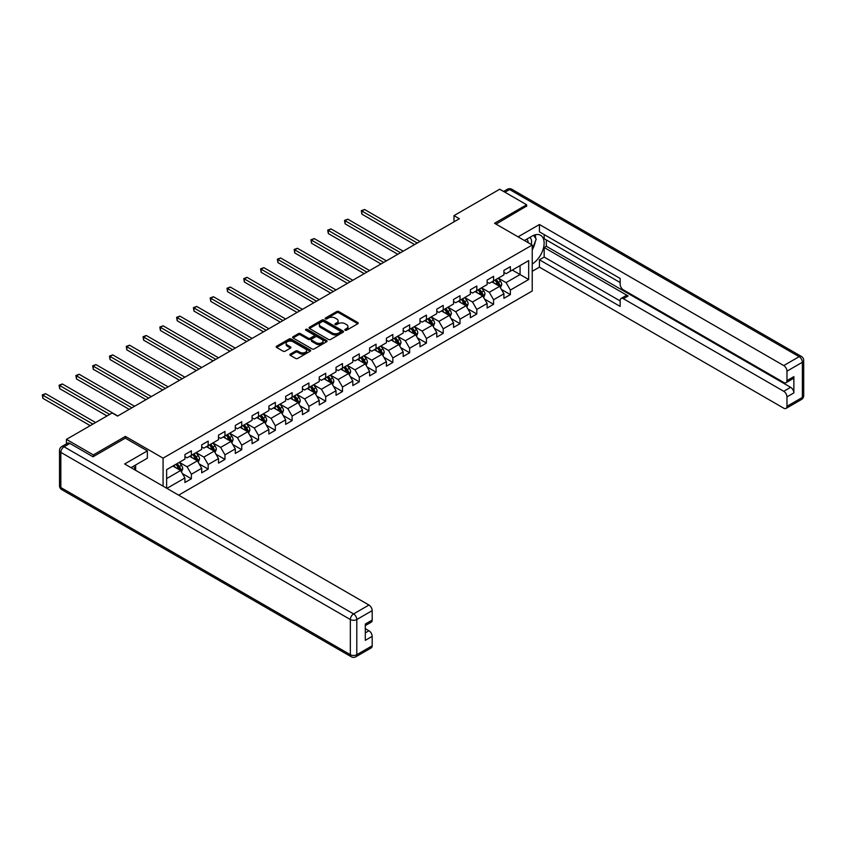 <?xml version="1.0" encoding="UTF-8"?>
<svg xmlns="http://www.w3.org/2000/svg" width="846" height="846" viewBox="0 0 846 846"><rect width="100%" height="100%" fill="white"/><g stroke="black" fill="none" stroke-linecap="round" stroke-linejoin="round"><path stroke-width="1.27" d="M345.094 330.226A1.047 0.603 0 0 0 346.574 330.226L357.805 323.743A1.491 0.867 0 0 0 358.239 323.14A1.491 0.867 0 0 0 357.805 322.527L338.791 311.55A1.491 0.867 0 0 0 336.676 311.55L325.446 318.033A1.047 0.603 0 0 0 326.926 318.889L328.385 318.043A4.78 2.76 0 0 1 335.143 318.043L336.729 318.963A4.78 2.76 0 0 1 338.125 320.909A4.78 2.76 0 0 1 336.729 322.865L335.27 323.701A1.047 0.603 0 0 0 336.75 324.557L338.21 323.722A4.78 2.76 0 0 1 344.967 323.722L346.553 324.631A4.78 2.76 0 0 1 347.949 326.588A4.78 2.76 0 0 1 346.553 328.534L345.094 329.38A1.047 0.603 0 0 0 345.094 330.226L345.094 329.38M290.294 354.125A1.491 0.867 0 0 0 289.861 354.728A1.491 0.867 0 0 0 290.294 355.341L295.635 358.418A1.491 0.867 0 0 0 297.75 358.418L310.207 351.227A1.491 0.867 0 0 0 310.651 350.614A1.491 0.867 0 0 0 310.207 350.001L291.193 339.024A1.491 0.867 0 0 0 289.078 339.024L276.621 346.226A1.491 0.867 0 0 0 276.177 346.828A1.491 0.867 0 0 0 276.621 347.442L283.061 351.164A1.491 0.867 0 0 0 285.176 351.164L290.506 348.087A1.491 0.867 0 0 0 290.95 347.473A1.491 0.867 0 0 0 290.506 346.86L287.312 345.02A3.997 2.305 0 0 1 286.138 343.391A3.997 2.305 0 0 1 288.613 341.255A3.997 2.305 0 0 1 292.97 341.752L305.48 348.986A3.997 2.305 0 0 1 306.654 350.614A3.997 2.305 0 0 1 304.19 352.75A3.997 2.305 0 0 1 299.833 352.243L297.75 351.037A1.491 0.867 0 0 0 295.635 351.037L290.294 354.125L290.294 355.341M125.409 438.207L125.409 436.399L93.335 454.915L66.432 439.381L66.432 443.864M125.409 436.399L163.077 458.151L532.229 245.023L532.229 291.003L178.633 495.153M526.635 206.435L526.635 204.753L494.561 223.27L532.229 245.023M526.635 204.753L499.722 189.218L453.985 215.635L453.985 221.842M66.432 439.381L112.169 412.975L117.552 416.084L459.367 218.733L453.985 215.635M328.491 339.458A1.491 0.867 0 0 0 330.596 339.458L343.064 332.256A1.491 0.867 0 0 0 343.497 331.643A1.491 0.867 0 0 0 343.064 331.04L324.05 320.063A1.491 0.867 0 0 0 321.935 320.063L309.467 327.254A1.491 0.867 0 0 0 309.033 327.867A1.491 0.867 0 0 0 309.467 328.47L328.491 339.458M306.241 330.458A1.047 0.603 0 0 1 307.31 330.606L307.31 329.358L326.641 340.526A1.491 0.867 0 0 1 327.074 341.128A1.491 0.867 0 0 1 326.641 341.742L314.173 348.933A1.491 0.867 0 0 1 312.058 348.933L293.044 337.956L293.044 336.74A1.491 0.867 0 0 0 292.61 337.353A1.491 0.867 0 0 0 293.044 337.956M293.044 336.74L298.374 333.662A1.491 0.867 0 0 1 300.489 333.662L308.208 338.114A1.491 0.867 0 0 0 310.313 338.114L313.855 336.074A1.491 0.867 0 0 0 314.289 335.46A1.491 0.867 0 0 0 313.855 334.847L305.829 330.215A1.047 0.603 0 0 1 307.31 329.358M163.077 486.175L163.077 458.151M182.398 473.591L191.376 478.783L191.376 474.246L201.708 468.282L201.708 472.819L208.169 469.086L208.169 464.549L218.501 458.585L218.501 463.122L224.962 459.389L224.962 454.852L235.294 448.888L235.294 453.424L241.745 449.702L241.745 445.165L252.076 439.201L252.076 443.738L258.538 440.005L258.538 435.468L268.869 429.504L268.869 434.04L275.331 430.307L275.331 425.781L285.662 419.806L285.662 424.343L292.113 420.621L292.113 416.084L302.445 410.12L302.445 414.656L308.906 410.923L308.906 406.387L319.238 400.422L319.238 404.959L325.699 401.237L325.699 396.7L336.031 390.736L336.031 395.272L342.482 391.539L342.482 387.003L352.814 381.038L352.814 385.575L359.275 381.842L359.275 377.305L369.607 371.341L369.607 375.878L376.068 372.155L376.068 367.619L386.4 361.654L386.4 366.191L392.851 362.458L392.851 357.921L403.182 351.957L403.182 356.494L409.644 352.771L409.644 348.235L419.976 342.27L419.976 346.797L426.437 343.074L426.437 338.537L436.769 332.573L436.769 337.11L443.219 333.377L443.219 328.84L453.551 322.876L453.551 327.413L460.013 323.69L460.013 319.154L470.344 313.189L470.344 317.726L476.795 313.993L476.795 309.456L487.127 303.492L487.127 308.029L493.588 304.296L493.588 299.759L503.92 293.795L503.92 298.331L510.381 294.609L510.381 290.072L528.676 279.508L528.676 260.621L520.068 265.591L520.068 274.538L528.676 279.508M191.376 478.783L184.925 482.506L184.925 477.969L166.895 488.375M166.63 488.227L166.63 469.646L184.925 459.082L184.925 454.545L191.376 450.812L191.376 455.349L201.708 449.385L201.708 444.848L208.169 441.126L208.169 445.662L218.501 439.698L218.501 435.161L224.962 431.428L224.962 435.965L235.294 430.001L235.294 425.464L241.745 421.742L241.745 426.278L252.076 420.303L252.076 415.777L258.538 412.044L258.538 416.581L268.869 410.617L268.869 406.08L275.331 402.347L275.331 406.884L285.662 400.919L285.662 396.383L292.113 392.66L292.113 397.197L302.445 391.233L302.445 386.696L308.906 382.963L308.906 387.5L319.238 381.535L319.238 376.999L325.699 373.266L325.699 377.802L336.031 371.838L336.031 367.301L342.482 363.579L342.482 368.116L352.814 362.151L352.814 357.615L359.275 353.882L359.275 358.418L369.607 352.454L369.607 347.918L376.068 344.195L376.068 348.732L386.4 342.767L386.4 338.231L392.851 334.498L392.851 339.035L403.182 333.07L403.182 328.534L409.644 324.801L409.644 329.337L419.976 323.373L419.976 318.836L426.437 315.114L426.437 319.651L436.769 313.686L436.769 309.15L443.219 305.417L443.219 309.953L453.551 303.989L453.551 299.452L460.013 295.73L460.013 300.256L470.344 294.292L470.344 289.755L476.795 286.033L476.795 290.569L487.127 284.605L487.127 280.068L493.588 276.335L493.588 280.872L503.92 274.908L503.92 270.371L510.381 266.649L510.381 271.185L528.676 260.621M189.663 456.343L197.404 460.816L187.072 466.791L179.331 462.307M184.925 456.597L187.072 457.834L191.376 455.349M187.072 466.791L191.376 474.246M197.404 460.816L201.708 468.282M206.445 446.656L214.197 451.13L203.865 457.094L196.113 452.621M201.708 446.9L203.865 448.147L208.169 445.662M203.865 457.094L208.169 464.549M214.197 451.13L218.501 458.585M223.238 436.959L230.99 441.432L220.658 447.397L212.906 442.923M218.501 437.213L220.658 438.45L224.962 435.965M220.658 447.397L224.962 454.852M230.99 441.432L235.294 448.888M240.031 427.272L247.772 431.746L237.44 437.71L229.7 433.237M235.294 427.516L237.44 428.763L241.745 426.278M237.44 437.71L241.745 445.165M247.772 431.746L252.076 439.201M256.814 417.575L264.565 422.048L254.234 428.013L246.482 423.539M252.076 417.818L254.234 419.066L258.538 416.581M254.234 428.013L258.538 435.468M264.565 422.048L268.869 429.504M273.607 407.878L281.358 412.351L271.027 418.315L263.275 413.842M268.869 408.132L271.027 409.369L275.331 406.884M271.027 418.315L275.331 425.781M281.358 412.351L285.662 419.806M290.4 398.191L298.141 402.664L287.809 408.629L280.058 404.155M285.662 398.434L287.809 399.682L292.113 397.197M287.809 408.629L292.113 416.084M298.141 402.664L302.445 410.12M307.183 388.494L314.934 392.967L304.602 398.931L296.851 394.458M302.445 388.748L304.602 389.985L308.906 387.5M304.602 398.931L308.906 406.387M314.934 392.967L319.238 400.422M323.976 378.797L331.727 383.28L321.395 389.245L313.644 384.771M319.238 379.05L321.395 380.288L325.699 377.802M321.395 389.245L325.699 396.7M331.727 383.28L336.031 390.736M340.758 369.11L348.51 373.583L338.178 379.547L330.426 375.074M336.031 369.353L338.178 370.601L342.482 368.116M338.178 379.547L342.482 387.003M348.51 373.583L352.814 381.038M357.551 359.413L365.303 363.886L354.971 369.85L347.22 365.377M352.814 359.666L354.971 360.904L359.275 358.418M354.971 369.85L359.275 377.305M365.303 363.886L369.607 371.341M374.344 349.726L382.096 354.199L371.754 360.163L364.013 355.69M369.607 349.969L371.754 351.217L376.068 348.732M371.754 360.163L376.068 367.619M382.096 354.199L386.4 361.654M391.127 340.029L398.878 344.502L388.547 350.466L380.795 345.993M386.4 340.272L388.547 341.52L392.851 339.035M388.547 350.466L392.851 357.921M398.878 344.502L403.182 351.957M407.92 330.331L415.672 334.805L405.34 340.769L397.588 336.296M403.182 330.585L405.34 331.822L409.644 329.337M405.34 340.769L409.644 348.235M415.672 334.805L419.976 342.27M424.713 320.645L432.454 325.118L422.122 331.082L414.381 326.609M419.976 320.888L422.122 322.136L426.437 319.651M422.122 331.082L426.437 338.537M432.454 325.118L436.769 332.573M441.496 310.947L449.247 315.421L438.915 321.385L431.164 316.912M436.769 311.201L438.915 312.438L443.219 309.953M438.915 321.385L443.219 328.84M449.247 315.421L453.551 322.876M458.289 301.261L466.04 305.734L455.708 311.698L447.957 307.225M453.551 301.504L455.708 302.752L460.013 300.256M455.708 311.698L460.013 319.154M466.04 305.734L470.344 313.189M475.082 291.563L482.823 296.037L472.491 302.001L464.75 297.528M470.344 291.807L472.491 293.054L476.795 290.569M472.491 302.001L476.795 309.456M482.823 296.037L487.127 303.492M491.864 281.866L499.616 286.339L489.284 292.304L481.533 287.83M487.127 282.12L489.284 283.357L493.588 280.872M489.284 292.304L493.588 299.759M499.616 286.339L503.92 293.795M512.316 270.064L520.068 274.538L506.077 282.617L498.326 278.144M503.92 272.423L506.077 273.67L510.381 271.185M506.077 282.617L510.381 290.072M93.335 454.915L93.335 456.597M166.63 478.593L180.621 470.513L172.87 466.04M180.621 470.513L184.925 477.969M501.392 289.417L510.381 294.609M484.599 299.114L493.588 304.296M467.817 308.801L476.795 313.993M451.024 318.498L460.013 323.69M434.231 328.195L443.219 333.377M417.448 337.882L426.437 343.074M400.655 347.579L409.644 352.771M383.862 357.276L392.851 362.458M367.079 366.963L376.068 372.155M350.286 376.66L359.275 381.842M333.504 386.347L342.482 391.539M316.711 396.044L325.699 401.237M299.918 405.742L308.906 410.923M283.135 415.428L292.113 420.621M266.342 425.126L275.331 430.307M249.549 434.812L258.538 440.005M232.766 444.51L241.745 449.702M215.973 454.207L224.962 459.389M199.18 463.894L208.169 469.086M345.517 330.374L346.553 329.781A4.78 2.76 0 0 0 347.949 327.825L347.949 326.588M338.125 320.909L338.125 322.157A4.78 2.76 0 0 1 336.729 324.103L335.693 324.705M357.805 322.527L357.805 323.743L338.791 312.798A1.491 0.867 0 0 0 336.676 312.798L325.869 319.027M343.064 331.04L343.064 332.256L324.05 321.3A1.491 0.867 0 0 0 321.935 321.3L309.488 328.491M340.42 332.076A1.047 0.603 0 0 0 340.42 331.22L323.732 321.586A1.047 0.603 0 0 0 322.252 321.586L320.719 322.463A4.78 2.76 0 0 0 319.323 324.42A4.78 2.76 0 0 0 320.719 326.366L332.129 332.954A4.78 2.76 0 0 0 338.897 332.954L340.42 332.076L340.42 333.313A1.047 0.603 0 0 0 340.727 332.89L340.727 331.643M319.323 324.42L319.323 325.657A4.78 2.76 0 0 0 320.719 327.614L320.719 326.366M340.42 333.313L338.897 334.202A4.78 2.76 0 0 1 332.129 334.202L320.719 327.614M293.065 337.966L298.374 334.9L298.374 333.662M314.289 335.46L314.289 336.697A1.491 0.867 0 0 1 313.855 337.311L310.313 339.352A1.491 0.867 0 0 1 308.208 339.352L300.489 334.9A1.491 0.867 0 0 0 298.374 334.9M307.31 330.606L326.619 341.752M316.203 342.736A3.997 2.305 0 0 0 320.56 343.233A3.997 2.305 0 0 0 323.024 341.097A3.997 2.305 0 0 0 321.861 339.468L317.451 336.92A1.491 0.867 0 0 0 315.336 336.92L311.793 338.96A1.491 0.867 0 0 0 311.36 339.574A1.491 0.867 0 0 0 311.793 340.187L316.203 342.736L316.203 343.973A3.997 2.305 0 0 0 320.56 344.47A3.997 2.305 0 0 0 323.024 342.344L323.024 341.097M311.36 339.574L311.36 340.822A1.491 0.867 0 0 0 311.793 341.424L311.793 340.187M316.203 343.973L311.793 341.424M306.654 350.614L306.654 351.862A3.997 2.305 0 0 1 304.19 353.988A3.997 2.305 0 0 1 299.833 353.491L297.75 352.285A1.491 0.867 0 0 0 295.635 352.285L290.315 355.352M286.138 343.391L286.138 344.629A3.997 2.305 0 0 0 287.312 346.257L287.312 345.02M290.506 346.86L290.506 348.087L287.312 346.257M310.186 351.238L291.193 340.272A1.491 0.867 0 0 0 289.078 340.272L276.642 347.452L276.621 346.226M500.462 287.82L501.741 284.594A4.029 2.327 -120 0 0 500.462 281.158L498.241 278.186M494.371 283.315L492.858 281.295M419.976 241.48L364.584 209.501L361.887 211.056L361.887 214.154L414.593 244.589M494.899 280.121L497.12 283.082A4.029 2.327 60 0 1 498.273 285.504L499.574 284.764A4.029 2.327 -120 0 0 498.41 282.331L496.19 279.37M495.185 279.952L497.649 283.241A2.052 1.184 60 0 1 498.019 283.865L499.574 284.764M361.887 214.154L361.295 210.707L417.279 243.035M361.295 210.707L364.584 209.501M531.246 244.452A9.898 5.711 120 0 0 529.786 237.419M528.094 242.633A6.768 3.913 120 0 0 526.698 239.228A6.768 3.913 120 0 0 526.677 239.217M533.562 235.357L536.205 239.122L532.229 249.38M133.573 466.178L136.058 470.577M524.425 240.518L532.007 236.14A17.121 9.888 120 0 1 540.573 235.283A17.121 9.888 120 0 1 543.238 248.872A17.121 9.888 120 0 1 532.229 263.973M532.229 271.302L539.441 267.146L539.441 259.807L620.16 306.411L620.16 300.573A4.568 2.633 -120 0 1 621.101 298.479A4.568 2.633 -120 0 1 623.386 298.712L783.745 391.286L790.629 387.309A4.568 2.633 60 0 1 793.865 392.904L793.865 376.629A4.568 2.633 60 0 1 792.913 378.712L786.029 382.699A4.568 2.633 -120 0 0 786.97 380.605L786.97 371.161A4.568 2.633 -120 0 0 783.745 365.567L799.132 356.684L509.63 189.536L504.946 192.232M546.326 239.926L546.326 246.26L544.168 247.508L544.168 257.078L539.441 259.807M544.168 234.585L544.168 238.688L620.16 282.553M786.029 382.699A4.568 2.633 -120 0 1 783.745 382.466L623.386 289.882A4.568 2.633 -120 0 1 620.16 284.288L620.16 278.45L539.441 231.846L539.441 224.518L783.745 365.567M518.069 236.848L539.441 224.518M539.441 267.146L783.745 408.195A4.568 2.633 -120 0 0 786.029 408.417A4.568 2.633 -120 0 0 786.97 406.323L786.97 396.88A4.568 2.633 -120 0 0 783.745 391.286M526.635 206.064L496.01 224.116M544.168 247.508L628.123 295.973L623.386 298.712M546.326 246.26L790.629 387.309M544.168 257.078L620.16 300.943M621.101 298.479L625.839 295.751A4.568 2.633 60 0 1 628.123 295.973M532.229 249.877A17.121 9.888 120 0 0 535.338 241.353M535.613 238.286A17.121 9.888 120 0 0 535.19 234.786M69.869 443.42L64.063 446.783A4.568 2.633 -120 0 0 61.779 446.551L67.595 443.198A4.568 2.633 60 0 1 69.869 443.42L93.018 456.787L125.303 438.143L147.363 450.876L147.363 458.215L132.082 467.034A17.121 9.888 120 0 0 131.045 467.679M147.363 450.876L124.658 463.989L368.962 605.038A4.568 2.633 60 0 1 372.187 610.632L372.187 620.076A4.568 2.633 60 0 1 371.246 622.17L365.303 625.596M135.635 469.107L135.635 464.983M365.303 632.871L368.962 630.767A4.568 2.633 60 0 1 372.187 636.351L372.187 645.805A4.568 2.633 60 0 1 371.246 647.888L355.849 656.782A4.568 2.633 -120 0 0 356.8 654.688L372.187 645.805M372.187 620.076L365.303 624.052L365.303 640.337L372.187 636.351M368.962 630.767L365.303 628.652M483.679 297.506L484.959 294.281A4.029 2.327 -120 0 0 483.669 290.844L481.448 287.883M477.578 293.002L476.065 290.992M403.182 251.177L347.791 219.188L345.105 220.743L345.105 223.852L397.8 254.276M478.117 289.808L480.338 292.779A4.029 2.327 60 0 1 481.49 295.201L482.78 294.45A4.029 2.327 -120 0 0 481.628 292.029L479.407 289.068M478.392 289.649L480.856 292.938A2.052 1.184 60 0 1 481.226 293.562L482.78 294.45M345.105 223.852L344.512 220.404L400.496 252.732M344.512 220.404L347.791 219.188M466.886 307.204L468.166 303.978A4.029 2.327 -120 0 0 466.876 300.542L464.655 297.581M460.784 302.699L459.283 300.679M386.4 260.864L330.998 228.885L328.311 230.44L328.311 233.549L381.017 263.973M461.324 299.505L463.545 302.466A4.029 2.327 60 0 1 464.697 304.898L465.987 304.148A4.029 2.327 -120 0 0 464.835 301.726L462.614 298.754M461.609 299.336L464.073 302.635A2.052 1.184 60 0 1 464.443 303.259L465.987 304.148M328.311 233.549L327.719 230.101L383.703 262.419M327.719 230.101L330.998 228.885M450.093 316.89L451.383 313.665A4.029 2.327 -120 0 0 450.093 310.239L447.872 307.267M444.002 312.396L442.49 310.376M369.607 270.561L314.215 238.583L311.518 240.137L311.518 243.236L364.224 273.67M444.531 309.192L446.751 312.163A4.029 2.327 60 0 1 447.915 314.585L449.205 313.845A4.029 2.327 -120 0 0 448.042 311.413L445.821 308.452M444.816 309.033L447.28 312.322A2.052 1.184 60 0 1 447.65 312.946L449.205 313.845M311.518 243.236L310.926 239.788L366.91 272.116M310.926 239.788L314.215 238.583M433.311 326.588L434.59 323.362A4.029 2.327 -120 0 0 433.3 319.925L431.079 316.964M427.209 322.083L425.697 320.074M352.814 280.248L297.422 248.269L294.736 249.824L294.736 252.933L347.431 283.357M427.748 318.889L429.969 321.85A4.029 2.327 60 0 1 431.122 324.282L432.412 323.532A4.029 2.327 -120 0 0 431.259 321.11L429.038 318.149M428.023 318.731L430.487 322.019A2.052 1.184 60 0 1 430.868 322.643L432.412 323.532M294.736 252.933L294.144 249.485L350.128 281.803M294.144 249.485L297.422 248.269M416.518 336.285L417.797 333.06A4.029 2.327 -120 0 0 416.518 329.623L414.286 326.662M410.416 331.78L408.914 329.76M336.031 289.945L280.629 257.967L277.943 259.521L277.943 262.63L330.649 293.054M410.955 328.586L413.176 331.547A4.029 2.327 60 0 1 414.329 333.969L415.619 333.229A4.029 2.327 -120 0 0 414.466 330.807L412.245 327.836M411.241 328.417L413.705 331.706A2.052 1.184 60 0 1 414.075 332.33L415.619 333.229M277.943 262.63L277.351 259.172L333.335 291.5M277.351 259.172L280.629 257.967M399.735 345.972L401.015 342.746A4.029 2.327 -120 0 0 399.724 339.32L397.504 336.348M393.633 341.467L392.121 339.458M319.238 299.643L263.846 267.653L261.15 269.208L261.15 272.317L313.855 302.752M394.162 338.273L396.383 341.245A4.029 2.327 60 0 1 397.546 343.666L398.836 342.926A4.029 2.327 -120 0 0 397.683 340.494L395.452 337.533M394.448 338.114L396.911 341.403A2.052 1.184 60 0 1 397.282 342.027L398.836 342.926M261.15 272.317L260.557 268.869L316.552 301.197M260.557 268.869L263.846 267.653M382.942 355.669L384.221 352.444A4.029 2.327 -120 0 0 382.931 349.007L380.711 346.046M376.84 351.164L375.328 349.155M302.445 309.329L247.053 277.351L244.367 278.905L244.367 282.014L297.062 312.438M377.379 347.97L379.6 350.931A4.029 2.327 60 0 1 380.753 353.364L382.043 352.613A4.029 2.327 -120 0 0 380.89 350.191L378.67 347.22M377.654 347.812L380.118 351.101A2.052 1.184 60 0 1 380.499 351.725L382.043 352.613M244.367 282.014L243.775 278.567L299.759 310.884M243.775 278.567L247.053 277.351M366.149 365.366L367.428 362.141A4.029 2.327 -120 0 0 366.149 358.704L363.928 355.732M360.047 360.861L358.545 358.841M285.662 319.027L230.271 287.048L227.574 288.602L227.574 291.701L280.28 322.136M360.586 357.668L362.807 360.629A4.029 2.327 60 0 1 363.96 363.05L365.25 362.31A4.029 2.327 -120 0 0 364.097 359.878L361.877 356.917M360.872 357.498L363.336 360.787A2.052 1.184 60 0 1 363.706 361.411L365.25 362.31M227.574 291.701L226.982 288.253L282.966 320.581M226.982 288.253L230.271 287.048M349.366 375.053L350.646 371.828A4.029 2.327 -120 0 0 349.356 368.391L347.135 365.43M343.265 370.548L341.752 368.539M268.869 328.724L213.478 296.735L210.781 298.289L210.781 301.398L263.487 331.822M343.793 367.354L346.014 370.326A4.029 2.327 60 0 1 347.177 372.748L348.467 371.997A4.029 2.327 -120 0 0 347.315 369.575L345.094 366.614M344.079 367.196L346.543 370.485A2.052 1.184 60 0 1 346.913 371.108L348.467 371.997M210.781 301.398L210.189 297.951L266.183 330.268M210.189 297.951L213.478 296.735M332.573 384.75L333.853 381.525A4.029 2.327 -120 0 0 332.563 378.088L330.342 375.127M326.471 380.245L324.959 378.225M252.076 338.411L196.684 306.432L193.998 307.986L193.998 311.095L246.704 341.52M327.011 377.052L329.231 380.013A4.029 2.327 60 0 1 330.384 382.445L331.674 381.694A4.029 2.327 -120 0 0 330.522 379.272L328.301 376.301M327.286 376.882L329.75 380.171A2.052 1.184 60 0 1 330.13 380.806L331.674 381.694M193.998 311.095L193.406 307.648L249.39 339.965M193.406 307.648L196.684 306.432M315.78 394.437L317.06 391.212A4.029 2.327 -120 0 0 315.78 387.785L313.559 384.814M309.678 389.932L308.177 387.923M235.294 348.108L179.902 316.129L177.205 317.673L177.205 320.782L229.911 351.217M310.218 386.738L312.438 389.71A4.029 2.327 60 0 1 313.591 392.132L314.881 391.391A4.029 2.327 -120 0 0 313.729 388.959L311.508 385.998M310.503 386.58L312.967 389.869A2.052 1.184 60 0 1 313.337 390.492L314.881 391.391M177.205 320.782L176.613 317.335L232.597 349.662M176.613 317.335L179.902 316.129M298.998 404.134L300.277 400.909A4.029 2.327 -120 0 0 298.987 397.472L296.766 394.511M292.896 399.629L291.384 397.62M218.501 357.795L163.109 325.816L160.412 327.37L160.412 330.479L213.118 360.904M293.425 396.436L295.656 399.397A4.029 2.327 60 0 1 296.809 401.829L298.099 401.078A4.029 2.327 -120 0 0 296.946 398.656L294.725 395.685M293.71 396.277L296.174 399.566A2.052 1.184 60 0 1 296.544 400.19L298.099 401.078M160.412 330.479L159.831 327.032L215.815 359.349M159.831 327.032L163.109 325.816M282.204 413.831L283.484 410.606A4.029 2.327 -120 0 0 282.194 407.169L279.973 404.198M276.103 409.327L274.59 407.307M201.708 367.492L146.316 335.513L143.63 337.068L143.63 340.177L196.335 370.601M276.642 406.133L278.863 409.094A4.029 2.327 60 0 1 280.015 411.516L281.306 410.775A4.029 2.327 -120 0 0 280.153 408.354L277.932 405.382M276.917 405.964L279.381 409.253A2.052 1.184 60 0 1 279.762 409.876L281.306 410.775M143.63 340.177L143.037 336.719L199.022 369.046M143.037 336.719L146.316 335.513M265.411 423.518L266.691 420.293A4.029 2.327 -120 0 0 265.411 416.856L263.191 413.895M259.32 419.013L257.808 417.004M184.925 377.189L129.533 345.2L126.837 346.754L126.837 349.863L179.542 380.288M259.849 415.82L262.07 418.791A4.029 2.327 60 0 1 263.222 421.213L264.523 420.473A4.029 2.327 -120 0 0 263.36 418.04L261.139 415.079M260.134 415.661L262.598 418.95A2.052 1.184 60 0 1 262.969 419.574L264.523 420.473M126.837 349.863L126.244 346.416L182.228 378.744M126.244 346.416L129.533 345.2M248.629 433.215L249.908 429.99A4.029 2.327 -120 0 0 248.618 426.553L246.398 423.592M242.527 428.711L241.015 426.701M168.132 386.876L112.74 354.897L110.054 356.452L110.054 359.561L162.749 389.985M243.066 425.517L245.287 428.478A4.029 2.327 60 0 1 246.44 430.91L247.73 430.159A4.029 2.327 -120 0 0 246.577 427.738L244.357 424.766M243.341 425.358L245.805 428.647A2.052 1.184 60 0 1 246.175 429.271L247.73 430.159M110.054 359.561L109.462 356.113L165.446 388.43M109.462 356.113L112.74 354.897M231.836 442.902L233.115 439.687A4.029 2.327 -120 0 0 231.825 436.25L229.604 433.279M225.734 438.408L224.232 436.388M151.349 396.573L95.947 364.594L93.261 366.149L93.261 369.247L145.967 399.682M226.273 435.204L228.494 438.175A4.029 2.327 60 0 1 229.647 440.597L230.937 439.857A4.029 2.327 -120 0 0 229.784 437.424L227.563 434.463M226.548 435.045L229.023 438.334A2.052 1.184 60 0 1 229.393 438.958L230.937 439.857M93.261 369.247L92.669 365.8L148.653 398.128M92.669 365.8L95.947 364.594M215.043 452.599L216.333 449.374A4.029 2.327 -120 0 0 215.043 445.937L212.822 442.976M208.951 448.094L207.439 446.085M134.556 406.27L79.164 374.281L76.468 375.836L76.468 378.945L129.174 409.369M209.48 444.901L211.701 447.872A4.029 2.327 60 0 1 212.854 450.294L214.154 449.543A4.029 2.327 -120 0 0 212.991 447.122L210.77 444.161M209.766 444.742L212.23 448.031A2.052 1.184 60 0 1 212.6 448.655L214.154 449.543M76.468 378.945L75.876 375.497L131.86 407.814M75.876 375.497L79.164 374.281M198.26 462.297L199.54 459.071A4.029 2.327 -120 0 0 198.25 455.634L196.029 452.673M192.158 457.792L190.646 455.772M117.763 415.957L62.371 383.978L59.685 385.533L59.685 388.642L106.998 415.957M192.698 454.598L194.918 457.559A4.029 2.327 60 0 1 196.071 459.991L197.361 459.241A4.029 2.327 -120 0 0 196.209 456.819L193.988 453.847M192.973 454.429L195.437 457.718A2.052 1.184 60 0 1 195.817 458.342L197.361 459.241M59.685 388.642L59.093 385.194L109.694 414.403M59.093 385.194L62.371 383.978M181.467 471.983L182.747 468.758A4.029 2.327 -120 0 0 181.467 465.332L179.236 462.36M175.365 467.478L173.864 465.469M95.598 422.545L45.578 393.676L42.892 395.219L42.892 398.329L90.215 425.654M175.905 464.285L178.125 467.256A4.029 2.327 60 0 1 179.278 469.678L180.568 468.938A4.029 2.327 -120 0 0 179.415 466.506L177.195 463.545M176.19 464.126L178.654 467.415A2.052 1.184 60 0 1 179.024 468.039L180.568 468.938M42.892 398.329L42.3 394.881L92.901 424.1M42.3 394.881L45.578 393.676M346.553 329.781L346.553 328.534M335.27 324.557L335.27 323.701M336.729 324.103L336.729 322.865M325.446 318.889L325.446 318.033M336.676 312.798L336.676 311.55M338.791 312.798L338.791 311.55M309.467 328.47L309.467 327.254M321.935 321.3L321.935 320.063M324.05 321.3L324.05 320.063M332.129 334.202L332.129 332.954M338.897 334.202L338.897 332.954M300.489 334.9L300.489 333.662M308.208 339.352L308.208 338.114M310.313 339.352L310.313 338.114M313.855 337.311L313.855 336.074M326.641 341.742L326.641 340.526M295.635 352.285L295.635 351.037M297.75 352.285L297.75 351.037M299.833 353.491L299.833 352.243M289.078 340.272L289.078 339.024M291.193 340.272L291.193 339.024M310.207 351.227L310.207 350.001M499.214 286.117L501.72 284.668M498.41 282.331L500.462 281.158M495.545 283.992L497.12 283.082M786.97 380.605L793.865 376.629M793.865 392.904L786.97 396.88M786.97 406.323L802.368 397.44L802.368 362.268L786.97 371.161M802.368 397.44A4.568 2.633 60 0 1 801.416 399.534A4.568 4.568 0 0 0 803.7 395.579A4.568 2.633 180 0 1 802.368 397.44M802.368 362.268A4.568 2.633 0 0 0 803.7 360.407A4.568 4.568 0 0 0 801.416 356.452A4.568 2.633 -60 0 0 799.132 356.684A4.568 2.633 60 0 1 802.368 362.268M503.603 191.46L507.346 189.303A4.568 2.633 60 0 1 509.63 189.536A4.568 2.633 -60 0 1 511.904 189.303L801.416 356.452M61.779 446.551A4.568 4.568 0 0 0 59.495 450.506A4.568 2.633 180 0 0 60.838 452.367A4.568 2.633 -60 0 1 64.063 446.783L353.575 613.921A4.568 2.633 -60 0 0 350.339 619.515L60.838 452.367L60.838 487.539L350.339 654.688L350.339 619.515A4.568 2.633 -0 0 0 356.8 619.515L356.8 654.688A4.568 2.633 180 0 1 350.339 654.688A4.568 2.633 -60 0 0 351.291 656.782A4.568 4.568 0 0 0 355.849 656.782M372.187 610.632L356.8 619.515A4.568 2.633 -120 0 0 353.575 613.921L368.962 605.038M61.779 489.633A4.568 2.633 -60 0 1 60.838 487.539A4.568 2.633 -0 0 1 59.495 485.678A4.568 4.568 0 0 0 61.779 489.633L351.291 656.782M482.432 295.804L484.927 294.366M481.628 292.029L483.669 290.844M478.751 293.689L480.338 292.779M465.638 305.501L468.145 304.052M464.835 301.726L466.876 300.542M461.969 303.376L463.545 302.466M448.845 315.188L451.352 313.75M448.042 311.413L450.093 310.239M445.176 313.073L446.751 312.163M432.063 324.885L434.558 323.436M431.259 321.11L433.3 319.925M428.393 322.77L429.969 321.85M415.27 334.582L417.776 333.134M414.466 330.807L416.518 329.623M411.6 332.457L413.176 331.547M398.487 344.269L400.983 342.831M397.683 340.494L399.724 339.32M394.807 342.154L396.383 341.245M381.694 353.966L384.19 352.518M380.89 350.191L382.931 349.007M378.025 351.841L379.6 350.931M364.901 363.664L367.407 362.215M364.097 359.878L366.149 358.704M361.231 361.538L362.807 360.629M348.118 373.35L350.614 371.912M347.315 369.575L349.356 368.391M344.438 371.235L346.014 370.326M331.325 383.048L333.832 381.599M330.522 379.272L332.563 378.088M327.656 380.922L329.231 380.013M314.532 392.734L317.039 391.296M313.729 388.959L315.78 387.785M310.863 390.619L312.438 389.71M297.75 402.432L300.245 400.983M296.946 398.656L298.987 397.472M294.07 400.317L295.656 399.397M280.957 412.129L283.463 410.68M280.153 408.354L282.194 407.169M277.287 410.003L278.863 409.094M264.164 421.816L266.67 420.377M263.36 418.04L265.411 416.856M260.494 419.701L262.07 418.791M247.381 431.513L249.877 430.064M246.577 427.738L248.618 426.553M243.701 429.387L245.287 428.478M230.588 441.2L233.094 439.761M229.784 437.424L231.825 436.25M226.918 439.085L228.494 438.175M213.795 450.897L216.301 449.459M212.991 447.122L215.043 445.937M210.125 448.782L211.701 447.872M197.012 460.594L199.508 459.145M196.209 456.819L198.25 455.634M193.332 458.469L194.918 457.559M180.219 470.281L182.725 468.843M179.415 466.506L181.467 465.332M176.55 468.166L178.125 467.256M786.029 408.417L801.416 399.534M803.7 395.579L803.7 360.407M511.904 189.303A4.568 4.568 0 0 0 507.346 189.303M59.495 450.506L59.495 485.678"/></g></svg>
